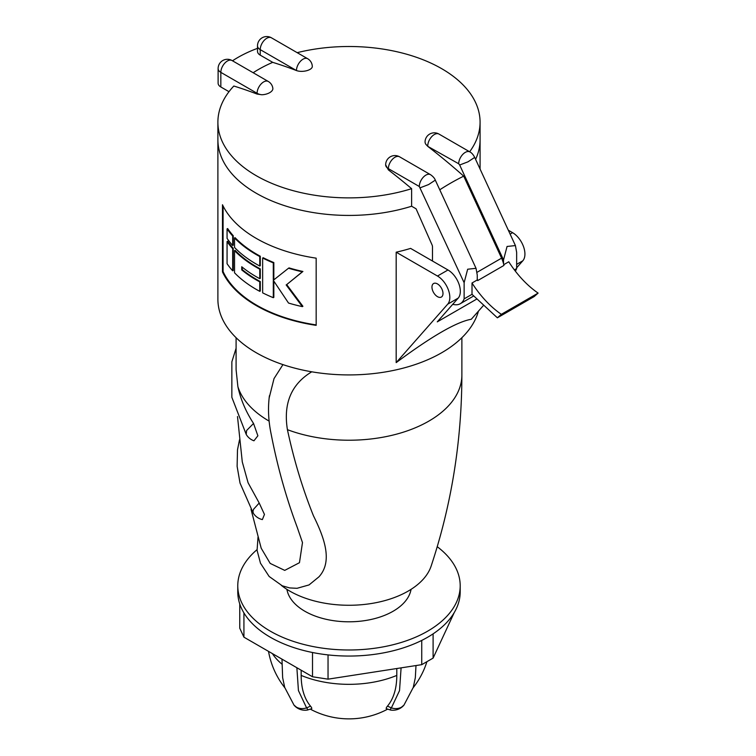<?xml version="1.0" encoding="UTF-8"?>
<svg xmlns="http://www.w3.org/2000/svg" width="756" height="756" viewBox="0 0 756 756"><rect width="100%" height="100%" fill="white"/><g stroke="black" fill="none" stroke-linecap="round" stroke-linejoin="round"><path stroke-width="1.13" d="M256.284 193.262A131.09 75.685 180 0 1 217.889 139.737A131.09 75.685 0 0 0 256.284 193.262A131.09 75.685 0 0 0 411.623 206.227A131.09 75.685 180 0 1 256.284 193.262M469.646 151.776A131.09 75.685 0 0 0 480.079 122.189L480.079 139.737A131.09 75.685 180 0 1 475.6 159.355A131.09 75.685 0 0 0 480.079 139.737L480.079 169.051M476.989 298.932L437.27 321.867L458.212 298.1A17.454 10.074 60 0 0 458.883 283.821A17.454 10.074 60 0 0 447.987 269.977L410.602 248.393A131.09 75.685 180 0 1 396.182 252.192L396.182 362.625C431.742 336.231 456.785 321.772 471.281 319.268L483.717 305.169M316.169 258.165A131.09 75.685 180 0 1 256.284 238.405A131.09 75.685 180 0 1 222.481 204.753L222.481 271.933A131.09 75.685 180 0 0 256.284 305.594A131.09 75.685 180 0 0 316.169 325.354L316.169 258.165M478.444 311.151A131.09 75.685 180 0 1 389.435 371.224A131.09 75.685 180 0 1 256.284 352.75A131.09 75.685 180 0 1 217.889 299.234L217.889 122.189A131.09 75.685 0 0 0 256.284 175.713A131.09 75.685 0 0 0 411.623 188.679L411.623 206.227L416.074 208.798L432.026 244.859A3.714 2.145 -120 0 1 432.489 246.843L432.489 261.028M461.878 337.705L461.878 375.042C461.736 441.183 451.483 504.866 431.137 566.093A83.661 48.299 180 0 1 373.521 603.146A83.661 48.299 180 0 1 289.831 591.126A83.661 48.299 180 0 1 281.364 585.409M311.774 371.81L310.924 372.311C291.088 384.691 283.254 403.808 287.422 429.673C293.914 460.045 302.598 488.754 313.456 515.8C324.447 538.017 332.942 561.491 318.947 576.828L309.043 584.927L297.014 588.31L289.652 587.922L282.243 585.787L269.145 576.469L260.48 563.211L257.078 550.34L258.013 537.157M269.155 397.949L274.022 378.595L282.942 364.619M236.089 348.251L231.856 361.831L231.846 397.287L246.229 434.435L246.617 430.495L253.543 423.464C245.785 411.538 240.569 399.262 237.885 386.628L236.089 369.656L236.089 337.705M251.02 509.346L261.189 548.204L270.185 563.409L284.728 570.383L299.461 562.7L302.485 542.581L297.108 526.97C286.165 497.741 277.528 466.887 271.206 434.379C268.371 420.846 267.775 407.956 269.429 395.719M253.543 423.464L257.872 435.796L253.959 440.786A14.487 14.487 0 0 1 246.21 434.426M259.204 503.033L253.657 509.166L252.948 511.15L253.251 513.097A14.487 14.487 0 0 0 262.37 519.589L264.458 514.43L259.204 503.033L248.081 482.744L242.279 461.897L237.497 416.537M437.478 283.925A7.796 4.498 -120 0 0 433.575 283.538A7.796 4.498 -120 0 0 432.385 289.784A7.796 4.498 -120 0 0 437.478 296.654A7.796 4.498 -120 0 0 441.381 297.042A7.796 4.498 -120 0 0 442.572 290.795A7.796 4.498 -120 0 0 437.478 283.925M516.65 267.804L522.812 260.801A17.454 10.074 -120 0 0 523.483 246.532A17.454 10.074 -120 0 0 512.587 232.678L508.334 230.221M396.182 362.625L447.713 304.167A17.454 10.074 -120 0 0 448.374 289.888A17.454 10.074 -120 0 0 437.478 276.034L396.182 252.192M453.005 304.366L452.371 304.725M223.086 205.991L223.086 271.584L222.481 271.933M316.169 324.91A130.353 75.26 180 0 1 223.086 271.584M302.91 271.47L302.334 271.801A131.09 75.685 180 0 1 288.518 268.229L289.066 267.907A130.353 75.26 180 0 0 302.91 271.47L286.704 284.596L302.91 306.293L302.334 306.624A131.09 75.685 180 0 1 288.518 303.043L273.672 280.873A131.09 75.685 180 0 1 273.294 280.722L273.294 297.684L273.833 297.382L273.833 281.128M274.107 279.644A130.353 75.26 180 0 1 273.833 279.531L273.833 262.559A130.353 75.26 180 0 1 263.173 257.72L262.644 258.023L262.644 292.846A131.09 75.685 180 0 0 273.294 297.684M259.762 266.027L260.291 265.715L260.291 256.227A130.353 75.26 180 0 1 235.069 237.658L234.53 237.97L234.53 247.467A131.09 75.685 180 0 0 259.762 266.027L259.762 256.53A131.09 75.685 180 0 1 234.53 237.97M259.762 278.68L260.291 278.378L260.291 268.881A130.353 75.26 180 0 1 235.069 250.321L234.53 250.633L234.53 272.793A131.09 75.685 180 0 0 259.762 291.344L259.762 281.846A131.09 75.685 180 0 1 241.74 269.92L241.74 266.755A131.09 75.685 180 0 0 259.762 278.68L259.762 269.183A131.09 75.685 180 0 1 234.53 250.633M259.762 291.344L260.291 291.041L260.291 281.544A130.353 75.26 180 0 1 242.27 269.618L242.27 267.189M232.687 270.818L233.235 270.506L233.235 248.346A130.353 75.26 180 0 1 227.632 241.221L227.065 241.551L227.065 263.702A131.09 75.685 180 0 0 232.687 270.818L232.687 248.667A131.09 75.685 180 0 1 227.065 241.551M232.687 245.502L233.235 245.18L233.235 235.683A130.353 75.26 180 0 1 227.632 228.558L227.065 228.888L227.065 238.386A131.09 75.685 180 0 0 232.687 245.502L232.687 236.004A131.09 75.685 180 0 1 227.065 228.888M233.235 235.683L232.687 236.004M233.235 248.346L232.687 248.667M260.291 281.544L259.762 281.846M242.27 269.618L241.74 269.92M260.291 268.881L259.762 269.183M260.291 256.227L259.762 256.53M286.704 284.596L302.334 271.801M302.334 306.624L286.155 284.908M288.518 268.229L273.672 279.985A131.09 75.685 180 0 1 273.294 279.833L273.294 262.871A131.09 75.685 180 0 1 262.644 258.023M273.833 279.531L273.294 279.833M273.833 262.559L273.294 262.871M286.902 589.349A62.389 36.023 0 0 0 304.866 611.254A62.389 36.023 0 0 0 369.967 619.703A62.389 36.023 0 0 0 411.066 589.349M257.021 549.669A111.217 64.213 0 0 0 237.771 585.777A111.217 64.213 0 0 0 270.346 631.184A111.217 64.213 0 0 0 391.542 645.104A111.217 64.213 0 0 0 460.196 585.777A111.217 64.213 0 0 0 437.223 546.701M237.771 585.777L237.771 591.844A111.217 64.213 0 0 0 239.756 603.94A111.217 64.213 0 0 0 243.923 612.908A111.217 64.213 0 0 0 270.346 637.251A111.217 64.213 0 0 0 312.511 652.504A111.217 64.213 0 0 0 328.038 654.904L328.038 679.162L312.511 676.762L243.923 637.166L239.756 628.198L239.756 603.94M243.923 612.908L243.923 637.166M312.511 676.762L312.511 652.504M433.103 658.107L421.735 664.666L421.735 640.417A111.217 64.213 0 0 0 433.103 633.849L433.103 658.107L454.205 612.643M421.735 664.666L328.038 679.162M281.979 659.137L282.64 677.65L284.7 687.421L294.008 705.112L296.475 707.181C299.442 708.807 302.816 709.043 306.605 707.909L310.48 706.113C304.337 698.676 301.228 688.442 301.162 675.41L301.162 670.213M396.805 668.531L396.805 675.41C396.739 688.442 393.63 698.676 387.488 706.113L391.362 707.909L399.527 690.625L401.096 667.86M390.568 710.045A10.527 1.758 -36.9 0 1 391.362 707.909C395.152 709.043 398.525 708.807 401.493 707.181L403.987 705.093A14.487 14.487 0 0 1 390.663 710.064A10.527 1.758 -36.9 0 1 390.568 710.045L386.505 708.759A13.022 2.173 -36.9 0 1 387.488 706.113M310.48 706.113A13.022 2.173 36.9 0 1 311.463 708.759L307.399 710.045A10.527 1.758 36.9 0 1 307.305 710.064A14.487 14.487 0 0 1 293.971 705.093M328.038 654.904A111.217 64.213 0 0 0 421.735 640.417M433.103 633.849A111.217 64.213 0 0 0 460.196 591.844L460.196 585.777M307.399 710.045A10.527 1.758 36.9 0 0 306.605 707.909L298.431 690.568L296.872 667.737M439.765 189.794A350.982 283.075 -104.7 0 1 450.378 183.283A350.982 283.075 -104.7 0 1 463.711 176.148A556.747 321.442 -120 0 0 427.764 146.362L425.76 144.169A9.233 5.868 -168.6 0 1 425.061 141.58A9.28 9.28 0 0 1 438.971 134.067A9.28 5.358 120 0 0 434.331 134.53A9.28 5.358 120 0 0 427.764 145.899A9.28 5.358 180 0 1 425.76 144.169M253.165 72.737A127.783 73.776 180 0 1 258.628 69.382A127.783 73.776 180 0 1 272.718 62.351L260.225 55.141L260.225 49.631L296.465 70.554A9.27 4.111 -5.3 0 0 306.624 70.724A9.27 4.111 -5.3 0 0 312.304 66.424A9.28 9.28 0 0 0 307.673 58.722A9.28 5.358 -60 0 0 300.519 61.208A9.28 5.358 -60 0 0 296.465 70.554A556.747 321.442 -120 0 0 272.718 62.351M261.774 94.755A9.27 4.649 -10.2 0 0 272.859 88.395A9.28 9.28 0 0 0 268.285 81.459A9.28 5.358 120 0 0 261.132 83.954A9.28 5.358 120 0 0 257.078 93.29A9.28 5.358 -0 0 0 261.774 94.755L257.078 94.065L257.078 93.29L220.837 72.368A9.28 5.358 180 0 1 218.115 68.579A9.28 9.28 0 0 1 232.045 60.537A9.28 5.358 120 0 0 224.891 63.032A9.28 5.358 120 0 0 220.837 72.368L220.837 86.978A9.28 5.358 180 0 1 218.115 83.188L218.115 68.579M217.889 122.189A131.09 75.685 0 0 1 233.821 86.023A555.811 320.903 60 0 1 257.078 94.065M477.263 278.822A23.02 13.296 60 0 1 477.669 280.599A74.277 42.884 60 0 1 477.263 279.966L477.263 275.108L476.034 268.314L467.662 269.221L464.127 282.687L419.306 186.505L388.376 168.645A9.28 5.358 -60 0 1 394.934 157.267A9.28 5.358 -60 0 1 399.584 156.813A9.28 9.28 0 0 0 385.654 164.846L388.376 169.873A555.811 320.903 60 0 1 411.623 188.679M474.692 157.399L474.692 157.39C473.256 154.621 471.659 152.797 469.911 151.928A9.28 5.358 120 0 0 465.261 152.391A9.28 5.358 120 0 0 458.703 163.759L459.667 165.006L467.973 161.831L474.692 157.399L515.422 245.577L516.65 252.372L516.65 268.55A23.02 13.296 -120 0 1 515.318 271.092M464.127 282.687L464.127 298.875A23.02 13.296 60 0 1 460.281 303.714A23.02 13.296 60 0 1 452.75 304.299M229.002 91.693L220.837 86.978M257.503 45.842A9.28 5.358 -0 0 0 260.225 49.631A9.28 5.358 120 0 1 264.279 40.285A9.28 5.358 120 0 1 271.432 37.8A9.28 9.28 0 0 0 257.503 45.842L257.503 51.351A9.28 5.358 0 0 0 260.225 55.141M257.503 48.346A117.029 67.567 0 0 0 232.498 60.801M420.279 187.753L428.586 184.568L435.305 180.136L476.034 268.314M472.009 282.999A74.277 42.884 -120 0 0 501.341 314.326L497.372 317.813L472.009 294.32L472.009 282.999L477.263 279.966M477.669 280.599L503.931 265.441A23.02 13.296 60 0 0 503.524 263.664L503.524 259.951L507.059 246.465L515.422 245.577M503.761 264.666L508.769 261.774A74.277 42.884 -120 0 0 538.111 293.101L501.341 314.326M538.111 293.101L534.133 296.588L497.372 317.813M459.667 165.006L503.524 259.951M480.079 122.189A131.09 75.685 0 0 0 297.184 52.665M477.093 272.283L501.587 258.146A23.02 13.296 60 0 1 503.524 263.664M463.711 176.148L501.587 258.146M464.127 298.875L472.009 294.32M514.382 269.864L516.65 268.55M461.878 375.042A112.899 65.177 180 0 1 402.816 432.337A112.899 65.177 180 0 1 287.422 429.673M269.117 421.111A112.899 65.177 180 0 1 237.885 386.628M516.65 264.364L522.812 260.801M458.212 298.1L447.713 304.167M447.987 269.977L437.478 276.034M510.12 234.095L512.587 232.678M301.162 675.41A81.705 47.174 0 0 0 396.805 675.41M272.406 653.609A81.705 47.174 0 0 0 281.979 664.165M458.703 163.759L427.764 146.362M419.306 186.505A9.28 5.358 -60 0 1 425.874 175.127A9.28 5.358 -60 0 1 430.514 174.674L399.584 156.813M388.376 169.873L388.376 168.645A9.28 5.358 0 0 1 385.654 164.846M239.52 439.794L237.497 449.792L237.119 466.386L240.03 483.084L253.175 512.965M268.522 651.37A81.705 81.705 0 0 0 284.785 687.705M310.291 709.128A81.705 81.705 0 0 0 387.677 709.128M415.989 665.563L415.337 677.65L413.267 687.421L403.959 705.112M413.182 687.705A81.705 81.705 0 0 0 426.923 661.67M460.281 303.714L473.747 295.936M469.911 151.928L438.971 134.067M271.432 37.8L307.673 58.722M430.514 174.674C433.008 176.413 434.605 178.227 435.305 180.136M232.045 60.537L268.285 81.459"/></g></svg>
